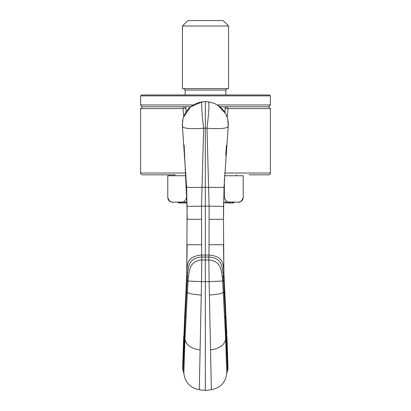 <?xml version="1.0" encoding="UTF-8"?>
<svg xmlns="http://www.w3.org/2000/svg" width="411" height="411" viewBox="0 0 411 411"><rect width="100%" height="100%" fill="white"/><g stroke="black" fill="none" stroke-linecap="round" stroke-linejoin="round"><path stroke-width="0.62" d="M217.357 104.949L270.387 104.949L268.573 106.768L219.952 106.768M190.689 106.768L142.427 106.768L140.613 104.949L140.613 95.876L270.387 95.876L270.387 104.949M193.283 104.949L140.613 104.949M270.387 95.876L269.482 94.967L141.518 94.967L140.613 95.876M268.573 106.768L270.387 108.581L228.038 108.581L227.668 108.216L225.125 108.304L224.884 112.316M186.085 111.807L185.875 108.304L183.332 108.216L184.22 106.768M228.038 108.581L227.201 117.217M142.427 106.768L140.613 108.581L182.962 108.581L183.722 116.411M182.962 108.581L183.332 108.216M225.125 108.304A4.536 4.536 0 0 1 225.5 106.768L225.125 108.304M185.5 106.768A4.536 4.536 0 0 1 185.875 108.304M270.387 108.581L270.387 173.016C270.279 174.12 269.678 174.721 268.573 174.829L249.061 174.829M175.261 174.829L142.427 174.829C140.757 174.064 140.151 173.457 140.613 173.016L185.988 173.016M227.668 108.216L226.78 106.768M179.211 202.962L179.211 202.058L182.417 202.058L182.417 202.962L178.282 202.962L178.282 202.058M182.535 202.058L182.417 202.962M178.621 202.962L178.621 202.058L178.867 202.962M233.628 202.058L233.628 202.962L225.064 202.962L225.064 202.058L223.63 202.058L230.879 202.058C228.069 202.957 225.901 201.457 224.365 197.552L224.365 179.021M232.672 202.962L232.672 202.058L233.088 202.058L233.088 202.962M225.064 202.058L232.123 202.058L232.123 202.962M233.844 202.058L233.628 202.962M233.808 202.058L233.808 202.962M233.695 202.058L233.695 202.962M186.291 202.058L186.291 202.962L182.535 202.962M184.971 202.058L184.971 202.962M186.82 269.842L187.077 206.399L187.02 202.962L186.291 202.962M185.269 88.617L228.552 88.617L228.552 25.996L182.448 25.996L182.448 88.617L185.269 88.617M224.514 175.738L243.225 175.738L243.225 197.552C241.689 201.457 239.521 202.957 236.71 202.058L230.879 202.058M186.121 175.738L167.775 175.738L167.775 197.552C169.311 201.457 171.479 202.957 174.29 202.058C171.67 202.058 171.67 202.058 174.29 202.058L187.005 202.058M223.692 199.222L224.365 197.552M186.933 198.667L186.635 197.552L186.635 188.259M180.121 202.058C182.931 202.957 185.099 201.457 186.635 197.552M182.448 25.996L187.894 20.55L223.106 20.55L228.552 25.996M226.795 333.753L225.906 315.746L228.007 368.96L226.785 373.26C225.593 382.446 220.45 387.933 211.357 389.71L209.117 281.648L205.32 281.648L205.32 128.042L207.005 128.253L209.112 206.168L201.524 206.168L203.635 128.253C201.873 114.412 201.179 101.62 202.191 101.887L205.32 101.502L205.32 128.042L203.635 128.253C190.601 129.121 183.527 128.515 182.407 126.429L182.854 119.272C185.829 109.3 192.271 103.505 202.191 101.887L190.509 106.911L183.357 117.459M182.438 126.732L186.594 187.026L187.169 218.724M187.601 273.027L186.753 272.072C187.822 265.938 185.438 256.433 201.652 255.026L201.693 256.993C187.95 258.216 188.87 267.058 187.601 273.027L186.584 290.752L186.019 290.423L186.753 272.072L187.169 244.725L201.626 244.725L201.524 206.168L187.077 206.399M227.514 370.84L225.372 316.547L225.896 315.653L223.882 272.072L223.471 219.284L224.041 187.026L228.233 126.429L227.781 119.272C225.038 109.475 218.59 103.68 208.449 101.887C209.369 103.515 208.886 112.301 207.005 128.253C220.034 129.121 227.113 128.515 228.233 126.429L228.326 123.249M224.057 290.752L224.113 291.892L224.678 291.599L224.622 290.423L224.057 290.752L223.307 276.249L223.99 275.406L224.103 278.612L223.985 275.272M223.471 244.725L223.985 275.236L223.471 244.725L209.014 244.725L209.112 206.168L223.558 206.399L223.471 219.284L223.63 202.058M225.726 155.291L226.492 145.263M228.09 127.847L228.233 126.429M222.366 277.502L222.664 281.037L209.117 281.648L208.85 259.952C221.457 261.17 221.036 270.751 222.366 277.502L223.307 276.249L223.039 273.027L223.882 272.072C222.813 265.938 225.197 256.433 208.983 255.026L209.014 244.725M228.295 122.735L227.781 119.272M227.139 117.027L226.492 115.373M225.654 113.642L217.784 105.216M209.132 101.979L205.32 101.502L205.32 108.036M201.693 256.993L205.32 257.045L205.32 255.077L208.983 255.026L208.85 259.952M183.121 370.84L185.263 316.547L184.729 315.746L182.633 368.96L183.851 373.26C185.048 382.446 190.19 387.933 199.284 389.71L201.524 281.648L205.32 281.648L205.32 390.45L211.357 389.71M186.45 280.852L186.019 290.423L186.507 279.305L187.971 281.037L201.524 281.648L201.786 259.952C189.178 261.17 189.605 270.751 188.274 277.502L187.375 292.319C188.094 293.475 192.723 294.394 201.262 295.072M201.513 219.284L187.169 219.284L187.154 214.527M187.108 208.988L184.138 145.165M186.537 278.612L186.507 279.305M224.129 279.305L222.664 281.037L223.265 292.319C222.541 293.475 217.912 294.394 209.374 295.072M185.957 291.599L186.019 290.423L185.942 291.928L185.957 291.599L187.375 292.319L184.971 339.178C186.029 344.942 191.012 348.528 199.931 349.936M184.745 315.653L185.931 292.062L186.507 292.211L186.584 290.752M182.402 126.372L182.294 124.6M182.443 121.63L182.854 119.272M223.039 273.027C221.77 267.058 222.69 258.216 208.942 256.993M270.387 173.016L224.647 173.016M185.161 94.967L185.161 90.066L225.839 90.066L227.288 88.617M224.041 187.026C223.271 187.457 218.19 187.555 208.793 187.313L201.847 187.313C192.446 187.555 187.365 187.457 186.594 187.026M223.471 219.284L209.122 219.284L223.471 219.284M201.626 244.725L201.652 255.026L205.32 255.077M201.786 259.952L201.673 255.026M208.968 255.026L208.824 259.952L205.32 259.999L201.811 259.952L201.703 255.026M186.651 275.406L188.274 277.502M224.57 317.646L225.372 316.547L224.139 292.344L224.113 291.892L223.265 292.319L225.67 339.178C224.612 344.942 219.623 348.528 210.709 349.936M226.887 336.075L225.67 339.178L226.785 373.26M223.286 292.76L224.704 292.062L223.281 292.622M226.456 338.268L225.706 339.897M186.065 317.646L185.263 316.547L186.502 292.344L185.942 291.933M187.349 292.76L186.507 292.211L187.359 292.622M186.491 292.493L185.931 292.067M183.748 336.075L184.971 339.178L183.851 373.26L183.095 370.789M184.185 338.268L184.929 339.897M227.956 368.415L227.853 362.708M227.848 362.548L227.838 362.122M227.617 353.804L227.555 351.934M227.283 344.747L227.221 343.267M208.937 255.026L208.891 256.998L205.32 257.045M224.144 292.493L224.704 292.062M225.906 315.746L224.714 292.206L225.896 315.653M140.613 108.581L140.613 173.016M225.839 94.967L225.839 90.066M185.161 90.066L183.712 88.617M174.644 175.738L174.644 174.829M236.356 175.738L236.356 174.829M243.225 197.552C242.942 200.291 241.432 201.791 238.688 202.058M167.775 197.552C168.058 200.291 169.568 201.791 172.312 202.058M184.729 315.746L185.623 298.037M183.681 337.005L182.633 368.986M226.954 337.005L228.002 368.908M199.284 389.71L205.32 390.45M224.699 291.933L224.622 290.423"/></g></svg>
